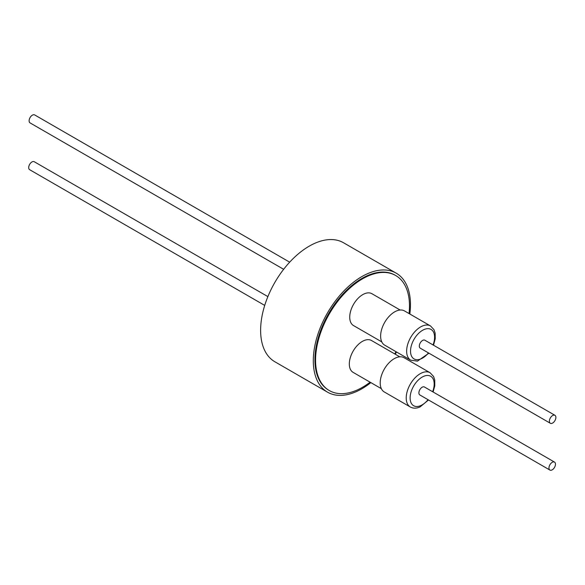 <?xml version="1.0" encoding="UTF-8"?>
<svg xmlns="http://www.w3.org/2000/svg" width="585" height="585" viewBox="0 0 585 585"><rect width="100%" height="100%" fill="white"/><g stroke="black" fill="none" stroke-linecap="round" stroke-linejoin="round"><path stroke-width="0.88" d="M289.677 262.168L34.669 114.931A4.6 2.654 120 0 0 29.25 119.647A4.6 2.654 120 0 0 30.069 122.901L283.652 269.305M267.886 296.617L34.252 161.731A4.6 2.654 120 0 0 30.515 163.171A4.6 2.654 120 0 0 29.652 169.694L264.712 305.407M409.829 314.006A68.701 39.663 120 0 0 396.228 273.18L343.549 242.768A68.701 39.663 120 0 0 309.202 246.168A68.701 39.663 120 0 0 264.318 306.708A68.701 39.663 120 0 0 274.848 361.757L327.527 392.169A68.701 39.663 120 0 0 361.881 388.769A68.701 39.663 120 0 0 370.861 382.619M396.228 273.18A68.701 39.663 120 0 0 361.881 276.581A68.701 39.663 120 0 0 316.997 337.121A68.701 39.663 120 0 0 327.527 392.169M370.108 382.18A66.405 38.339 -60 0 1 362.042 387.548A66.405 38.339 -60 0 1 329.326 390.561A66.405 38.339 -60 0 1 319.242 337.033A66.405 38.339 -60 0 1 363.014 278.555A66.405 38.339 -60 0 1 395.731 275.542A66.405 38.339 -60 0 1 409.047 313.56M329.326 390.561L328.675 390.18A66.405 38.339 -60 0 1 318.591 336.66A66.405 38.339 -60 0 1 362.364 278.182A66.405 38.339 -60 0 1 395.08 275.169L395.731 275.542M381.778 341.889L353.537 325.582A18.391 10.618 -60 0 1 358.027 298.372A18.391 10.618 -60 0 1 371.936 293.721L400.169 310.028M433.522 345.208L435.225 338.795L435.167 333.253L433.997 329.684L430.502 325.947L404.491 310.927A19.773 11.415 120 0 0 398.904 310.204A19.773 11.415 120 0 0 382.678 326.51A19.773 11.415 120 0 0 384.718 345.172L410.728 360.192L417.463 361.128L428.922 353.179M381.361 388.681L353.121 372.374A18.391 10.618 -60 0 1 350.305 357.64A18.391 10.618 -60 0 1 362.32 341.428A18.391 10.618 -60 0 1 371.519 340.521L399.752 356.821M433.105 392.009L434.779 385.808L434.743 380.016L433.573 376.462L430.085 372.74L404.074 357.72A19.773 11.415 120 0 0 395.694 357.925A19.773 11.415 120 0 0 381.574 375.153A19.773 11.415 120 0 0 384.301 391.972L410.312 406.992C413.171 408.557 416.418 408.542 420.045 406.941L428.512 399.972M550.785 463.539A4.6 2.654 120 0 0 549.922 470.069A4.6 2.654 120 0 0 553.651 468.629A4.6 2.654 120 0 0 554.514 462.099A4.6 2.654 120 0 0 550.785 463.539M549.922 470.069L419.854 394.97A4.6 2.654 -60 0 1 420.717 388.447A4.6 2.654 -60 0 1 424.454 387.007L554.514 462.099M555.75 418.56A4.6 2.654 120 0 0 554.931 415.306A4.6 2.654 120 0 0 549.512 420.015A4.6 2.654 120 0 0 550.331 423.269A4.6 2.654 120 0 0 555.75 418.56M550.331 423.269L420.264 348.177A4.6 2.654 -60 0 1 419.452 344.923A4.6 2.654 -60 0 1 424.864 340.214L554.931 415.306M396.023 351.702A66.405 38.339 -60 0 1 394.729 353.918M395.226 354.21A68.701 39.663 120 0 0 396.528 351.995M430.502 325.947A19.773 11.415 120 0 0 424.922 325.223A19.773 11.415 120 0 0 408.688 341.53A19.773 11.415 120 0 0 410.728 360.192M433.054 344.945A17.016 9.821 120 0 0 426.268 328.836A17.016 9.821 120 0 0 411.116 346.525A17.016 9.821 120 0 0 418.86 359.548A17.016 9.821 120 0 0 428.461 352.909M430.085 372.74A19.773 11.415 120 0 0 421.705 372.945A19.773 11.415 120 0 0 407.591 390.173A19.773 11.415 120 0 0 410.312 406.992M432.644 391.738A17.016 9.821 120 0 0 423.445 376.433A17.016 9.821 120 0 0 410.187 396.403A17.016 9.821 120 0 0 420.856 405.551A17.016 9.821 120 0 0 428.044 399.701"/></g></svg>
